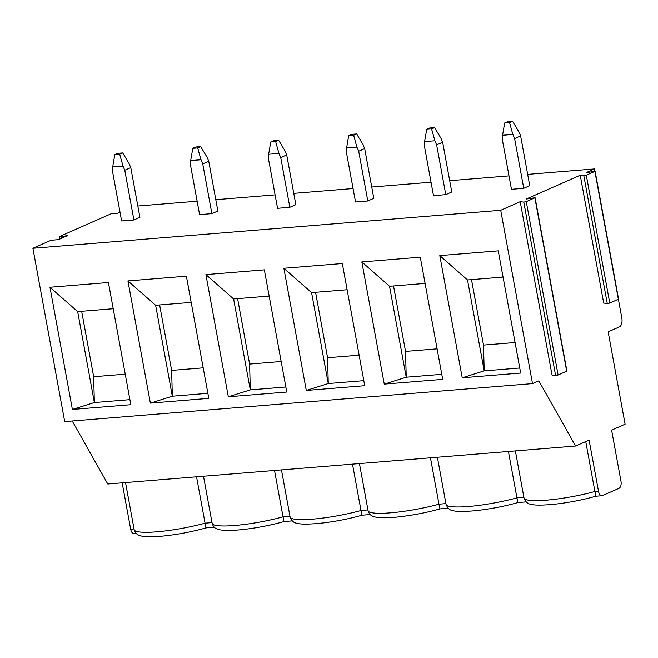 <?xml version="1.0" encoding="UTF-8"?>
<svg xmlns="http://www.w3.org/2000/svg" width="658" height="658" viewBox="0 0 658 658"><rect width="100%" height="100%" fill="white"/><g stroke="black" fill="none" stroke-linecap="round" stroke-linejoin="round"><path stroke-width="0.99" d="M72.24 420.997L107.789 484.008L575.594 446.025L538.82 380.842L532.519 383.614L64.714 421.605L32.9 248.263L51.102 240.236L58.472 239.635L67.281 235.679L60.89 236.576L61.235 238.418M136.313 533.539L134.15 533.712A5.848 3.15 -94.6 0 1 130.679 529.205L122.166 482.84M59.927 238.994L59.705 236.444L111.12 213.768L115.997 213.603L120.069 212.468M59.491 236.6L60.89 236.576M137.826 206.003L197.129 201.192M215.799 199.67L275.093 194.858M293.764 193.345L353.066 188.525M371.737 187.012L431.031 182.2M449.702 180.679L508.996 175.867M527.667 174.345L594.462 168.925L594.873 171.146M32.9 248.263L500.705 210.272L520.207 201.669L523.784 202.08L526.277 201.644L535.086 197.688L526.211 199.029L580.224 175.209L583.802 175.612L586.294 175.176L594.89 171.384L586.229 172.561L594.462 168.925M512.845 134.421L502.556 135.26L502.334 139.562L511.463 189.29L523.743 188.295L529.739 185.646L520.618 135.918L514.614 138.567L512.845 134.421L509.555 122.577L504.645 122.972L507.647 121.656L512.557 121.253L509.555 122.577M434.88 140.754L424.591 141.593L424.369 145.895L433.499 195.623L445.779 194.628L451.775 191.98L442.645 142.251L436.649 144.9L434.88 140.754L431.59 128.91L426.68 129.305L429.682 127.981L434.593 127.586L431.59 128.91M356.907 147.088L346.618 147.918L346.404 152.228L355.526 201.957L367.806 200.961L373.81 198.313L364.68 148.585L358.676 151.225L356.907 147.088L353.626 135.235L348.707 135.638L351.709 134.314L356.62 133.919L353.626 135.235M278.943 153.413L268.653 154.252L268.431 158.553L277.561 208.29L289.841 207.286L295.837 204.646L286.715 154.91L280.711 157.558L278.943 153.413L275.653 141.569L270.742 141.972L273.744 140.648L278.655 140.244L275.653 141.569M200.97 159.746L190.688 160.585L190.466 164.887L199.596 214.615L211.868 213.62L217.872 210.971L208.742 161.243L202.746 163.891L200.97 159.746L197.688 147.902L192.778 148.297L195.78 146.981L200.69 146.578L197.688 147.902M123.005 166.079L112.715 166.918L112.502 171.22L121.623 220.948L133.903 219.953L139.907 217.304L130.778 167.576L124.773 170.225L123.005 166.079L119.715 154.235L114.805 154.63L117.807 153.306L122.717 152.911L119.715 154.235M618.388 299.25L621.843 318.118A7.312 3.94 -94.6 0 1 619.4 326.87L608.148 331.838L625.1 424.188L611.603 430.143L620.987 481.294A5.848 3.15 -94.6 0 1 619.03 488.302L602.531 495.581A5.848 3.15 -94.6 0 1 601.955 495.729A5.848 3.15 -94.6 0 1 598.484 491.222L589.099 440.07L575.594 446.025M196.553 476.803L205.066 523.168L212.008 522.6M585.735 441.551L594.898 491.51L598.484 491.222M508.42 451.478L516.933 497.843L523.875 497.275M430.455 457.812L438.968 504.176L445.91 503.609M352.491 464.137L360.995 510.501L367.937 509.942M274.518 470.47L283.03 516.834L289.972 516.275M595.827 496.124L594.898 491.51A47.524 7.361 -10.4 0 1 524.007 497.999L515.37 450.911M580.224 175.209L603.699 303.083L607.268 303.494L609.76 303.058L618.569 299.102L595.103 171.22M532.519 383.614L500.705 210.272M520.207 201.669L552.021 375.019L555.599 375.43L558.091 374.994L566.9 371.038L535.086 197.688M517.854 502.457L516.933 497.843A47.524 7.361 -10.4 0 1 446.042 504.332L437.397 457.244M439.889 508.782L438.968 504.176A47.524 7.361 -10.4 0 1 368.077 510.666C369.015 513.511 370.355 515.239 372.083 515.864C373.604 516.793 378.514 518.8 396.494 517.114C411.48 515.568 425.956 512.829 439.914 508.881L448.188 508.215M361.925 515.115L360.995 510.501A47.524 7.361 -10.4 0 1 290.104 516.999C291.601 520.889 293.846 522.962 296.832 523.217C299.949 524.311 307.179 524.393 318.521 523.447C333.507 521.901 347.983 519.154 361.949 515.214L370.215 514.548M283.952 521.449L283.03 516.834A47.524 7.361 -10.4 0 1 212.139 523.324C213.077 526.17 214.418 527.905 216.153 528.522C217.675 529.451 222.585 531.467 240.557 529.772C255.543 528.234 270.019 525.487 283.985 521.547L292.251 520.873M205.987 527.782L205.066 523.168A47.524 7.361 -10.4 0 1 134.166 529.657L125.53 482.569M498.246 250.846L520.675 373.045L462.229 377.791L439.799 255.592L498.246 250.846M420.281 257.179L442.702 379.37L384.264 384.116L361.834 261.925L420.281 257.179M342.308 263.513L364.738 385.703L306.291 390.449L283.869 268.258L342.308 263.513M264.343 269.846L286.773 392.036L228.326 396.782L205.896 274.592L264.343 269.846M186.379 276.171L208.8 398.37L150.361 403.115L127.932 280.917L186.379 276.171M108.406 282.504L130.835 404.703L72.388 409.449L49.967 287.25L108.406 282.504M519.746 367.995L484.198 370.882L462.229 377.791M515.074 342.514L483.515 345.08L484.198 370.882L467.509 279.946L439.799 255.592M471.498 279.625L483.515 345.08M503.057 277.059L467.509 279.946M425.093 283.392L389.536 286.279L361.834 261.925M441.781 374.328L406.225 377.215L384.264 384.116M437.101 348.847L405.542 351.405L406.225 377.215L389.536 286.279M393.533 285.959L405.542 351.405M347.12 289.726L311.571 292.613L283.869 268.258M363.816 380.661L328.26 383.548L306.291 390.449M359.136 355.172L327.577 357.738L328.26 383.548L311.571 292.613M315.569 292.284L327.577 357.738M269.155 296.059L233.606 298.946L205.896 274.592M285.843 386.994L250.295 389.881L228.326 396.782M281.172 361.505L249.612 364.071L250.295 389.881L233.606 298.946M237.596 298.617L249.612 364.071M191.19 302.384L155.633 305.271L127.932 280.917M207.879 393.32L172.322 396.206L150.361 403.115M203.199 367.838L171.639 370.405L172.322 396.206L155.633 305.271M159.631 304.95L171.639 370.405M113.217 308.717L77.669 311.604L49.967 287.25M129.906 399.653L94.357 402.54L72.388 409.449M125.234 374.172L93.675 376.73L94.357 402.54L77.669 311.604M81.658 311.283L93.675 376.73M523.743 188.295L514.614 138.567M512.557 121.253L518.841 131.773L520.618 135.918M504.645 122.972L502.556 135.26M445.779 194.628L436.649 144.9M434.593 127.586L440.876 138.106L442.645 142.251M426.68 129.305L424.591 141.593M367.806 200.961L358.676 151.225M356.62 133.919L362.912 144.439L364.68 148.585M348.707 135.638L346.618 147.918M289.841 207.286L280.711 157.558M278.655 140.244L284.939 150.772L286.715 154.91M270.742 141.972L268.653 154.252M211.868 213.62L202.746 163.891M200.69 146.578L206.974 157.106L208.742 161.243M192.778 148.297L190.688 160.585M133.903 219.953L124.773 170.225M122.717 152.911L129.009 163.431L130.778 167.576M114.805 154.63L112.715 166.918M130.679 529.205L134.035 528.933M523.784 202.08L555.599 375.43M526.277 201.644L558.091 374.994M534.872 197.852L566.694 371.202M583.802 175.612L607.268 303.494M586.294 175.176L609.76 303.058M594.89 171.384L618.364 299.267M65.874 235.704L65.989 236.321M119.945 212.526L119.509 210.141M601.955 495.729L595.852 496.222C581.886 500.162 567.418 502.909 552.424 504.447C541.082 505.393 533.852 505.319 530.735 504.225C527.749 503.97 525.512 501.898 524.007 497.999M526.153 501.881L517.887 502.556C503.921 506.495 489.445 509.234 474.459 510.781C463.117 511.727 455.887 511.653 452.762 510.55C449.784 510.304 447.539 508.223 446.042 504.332M214.286 527.206L206.012 527.88C192.054 531.82 177.578 534.567 162.592 536.106C151.241 537.051 144.012 536.977 140.894 535.875C137.909 535.628 135.671 533.556 134.166 529.657M359.433 463.577L368.077 510.666M281.459 469.902L290.104 516.999M203.495 476.236L212.139 523.324"/></g></svg>

